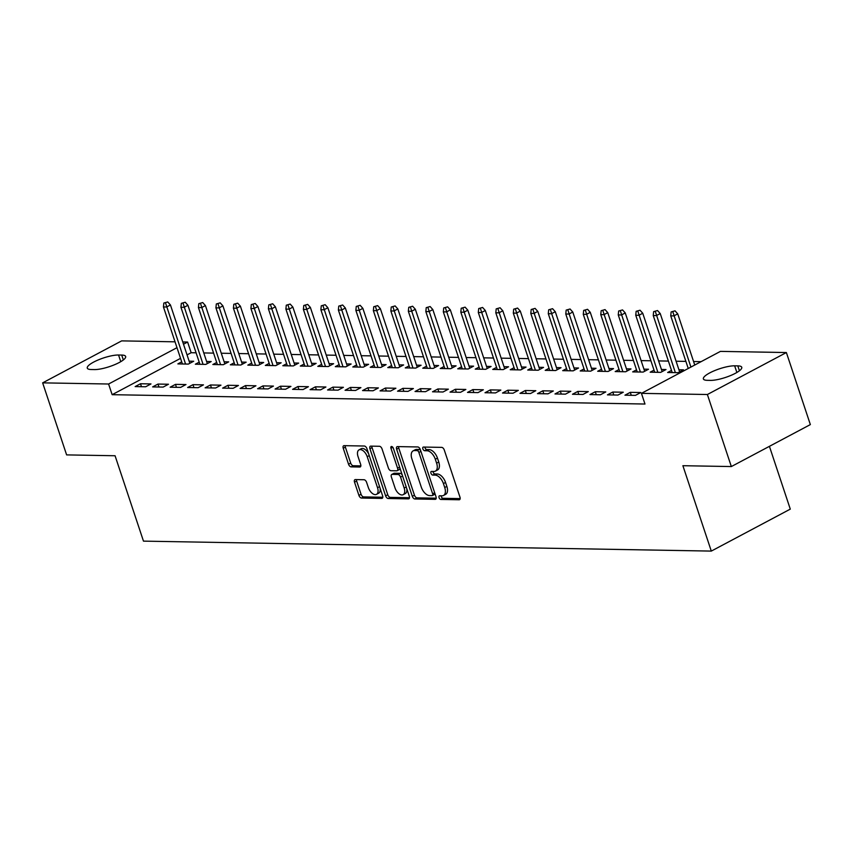 <?xml version="1.0" encoding="UTF-8"?>
<svg xmlns="http://www.w3.org/2000/svg" width="853" height="853" viewBox="0 0 853 853"><rect width="100%" height="100%" fill="white"/><g stroke="black" fill="none" stroke-linecap="round" stroke-linejoin="round"><path stroke-width="1.28" d="M439.06 497.587A1.994 1.098 -118 0 0 440.873 499.442L459.117 499.762A2.847 1.567 -118 0 0 459.586 499.655A2.847 1.567 -118 0 0 459.97 497.171L444.285 450.021A2.847 1.567 -118 0 0 441.694 447.377L423.451 447.057A1.994 1.098 -118 0 0 423.131 447.132A1.994 1.098 -118 0 0 422.864 448.87A1.994 1.098 -118 0 0 424.666 450.725L427.033 450.768A9.106 5.022 -118 0 1 435.318 459.245L436.619 463.168A9.106 5.022 -118 0 1 435.403 471.112A9.106 5.022 -118 0 1 433.91 471.453L431.554 471.41A1.994 1.098 -118 0 0 431.234 471.485A1.994 1.098 -118 0 0 430.957 473.223A1.994 1.098 -118 0 0 432.77 475.078L435.137 475.121A9.106 5.022 -118 0 1 443.421 483.598L444.722 487.532A9.106 5.022 -118 0 1 443.507 495.476A9.106 5.022 -118 0 1 442.014 495.817L439.658 495.774A1.994 1.098 -118 0 0 439.327 495.849A1.994 1.098 -118 0 0 439.06 497.587M441.065 495.796A1.994 1.098 -118 0 0 441.204 496.446A1.994 1.098 -118 0 0 443.016 498.301L460.162 498.6M424.858 447.079A1.994 1.098 -118 0 0 424.997 447.729A1.994 1.098 -118 0 0 426.809 449.584L429.166 449.627L427.033 450.768M432.961 471.442A1.994 1.098 -118 0 0 433.1 472.093A1.994 1.098 -118 0 0 434.913 473.948L437.269 473.991L435.137 475.121M355.36 479.578A2.847 1.567 -118 0 0 354.901 479.685A2.847 1.567 -118 0 0 354.517 482.169L358.921 495.401A2.847 1.567 -118 0 0 361.501 498.045L381.771 498.397A2.847 1.567 -118 0 0 382.229 498.291A2.847 1.567 -118 0 0 382.613 495.817L366.929 448.667A2.847 1.567 -118 0 0 364.338 446.023L344.079 445.661A2.847 1.567 -118 0 0 343.62 445.767A2.847 1.567 -118 0 0 343.237 448.251L348.546 464.224A2.847 1.567 -118 0 0 351.137 466.879L359.806 467.028A2.847 1.567 -118 0 0 360.275 466.922A2.847 1.567 -118 0 0 360.659 464.437L358.015 456.515A7.613 4.201 -118 0 1 359.038 449.872A7.613 4.201 -118 0 1 367.206 456.675L377.527 487.713A7.613 4.201 -118 0 1 376.504 494.356A7.613 4.201 -118 0 1 368.347 487.553L366.619 482.382A2.847 1.567 -118 0 0 364.039 479.738L355.36 479.578M180.537 358.356L112.148 394.683L644.985 404.034L641.435 393.361L720.433 351.383L786.381 352.545L707.382 394.512L641.435 393.361M112.148 394.683L108.598 384.01L42.65 382.858L121.659 340.88L175.046 341.818M786.381 352.545L810.35 424.591L731.341 466.559L682.89 465.706L711.295 551.091L143.475 541.133L115.07 455.747L66.619 454.894L42.65 382.858M731.341 466.559L707.382 394.512M412.319 496.329A2.847 1.567 -118 0 0 414.91 498.984L435.169 499.336A2.847 1.567 -118 0 0 435.627 499.229A2.847 1.567 -118 0 0 436.011 496.745L420.326 449.606A2.847 1.567 -118 0 0 417.746 446.951L397.477 446.599A2.847 1.567 -118 0 0 397.018 446.705A2.847 1.567 -118 0 0 396.634 449.19L412.319 496.329L414.451 495.198A2.847 1.567 -118 0 0 417.042 497.853L436.214 498.184M408.47 498.866L388.211 498.515A2.847 1.567 -118 0 1 385.62 495.86L369.935 448.721A2.847 1.567 -118 0 1 370.319 446.236A2.847 1.567 -118 0 1 370.778 446.13L379.457 446.279A2.847 1.567 -118 0 1 382.037 448.934L388.403 468.052A2.847 1.567 -118 0 0 390.994 470.707L396.741 470.803A2.847 1.567 -118 0 0 397.199 470.696A2.847 1.567 -118 0 0 397.583 468.212L390.962 448.305A1.994 1.098 -118 0 1 391.228 446.567A1.994 1.098 -118 0 1 393.372 448.347L409.312 496.275A2.847 1.567 -118 0 1 408.928 498.76A2.847 1.567 -118 0 1 408.47 498.866L409.28 498.44M711.295 551.091L790.294 509.124L769.417 446.332M157.986 384.063L152.644 386.899L163.136 387.081L168.478 384.245L157.986 384.063L158.967 387.006M199.197 362.162L195.348 364.21L205.85 364.391L211.181 361.565L206.629 361.48M192.97 384.671L187.628 387.507L198.131 387.699L203.462 384.863L192.97 384.671L193.951 387.625M234.191 362.781L230.331 364.828L240.834 365.009L246.165 362.173L241.612 362.099M227.954 385.289L222.612 388.126L233.114 388.307L238.445 385.471L227.954 385.289L228.935 388.232M269.175 363.389L265.326 365.436L275.818 365.628L281.159 362.792L276.596 362.706M262.937 385.908L257.606 388.744L268.098 388.925L273.44 386.089L262.937 385.908L263.918 388.851M304.158 364.007L300.309 366.054L310.801 366.236L316.143 363.399L311.58 363.325M297.921 386.516L292.59 389.352L303.082 389.533L308.423 386.697L297.921 386.516L298.902 389.469M339.142 364.626L335.293 366.662L345.785 366.854L351.127 364.018L346.574 363.932M332.915 387.134L327.573 389.97L338.065 390.152L343.407 387.315L332.915 387.134L333.896 390.077M374.126 365.233L370.277 367.28L380.779 367.462L386.11 364.626L381.558 364.551M367.899 387.742L362.557 390.578L373.049 390.77L378.391 387.934L367.899 387.742L368.88 390.695M409.12 365.852L405.26 367.899L415.763 368.08L421.094 365.244L416.541 365.159M402.883 388.36L397.541 391.196L408.043 391.378L413.374 388.541L402.883 388.36L403.864 391.303M444.104 366.459L440.255 368.507L450.747 368.688L456.088 365.852L451.525 365.777M437.866 388.968L432.524 391.804L443.027 391.996L448.369 389.16L437.866 388.968L438.847 391.922M479.087 367.078L475.238 369.125L485.73 369.306L491.072 366.47L486.509 366.385M472.85 389.586L467.519 392.423L478.011 392.604L483.352 389.768L472.85 389.586L473.831 392.529M514.071 367.686L510.222 369.733L520.714 369.925L526.056 367.089L521.492 367.003M507.844 390.205L502.502 393.03L512.994 393.222L518.336 390.386L507.844 390.205L508.814 393.148M549.055 368.304L545.206 370.351L555.698 370.533L561.039 367.696L556.487 367.622M542.828 390.813L537.486 393.649L547.978 393.83L553.32 390.994L542.828 390.813L543.809 393.755M584.038 368.912L580.189 370.959L590.692 371.151L596.023 368.315L591.47 368.229M577.812 391.431L572.47 394.267L582.972 394.449L588.303 391.612L577.812 391.431L578.792 394.374M619.033 369.53L615.184 371.577L625.675 371.759L631.017 368.922L626.454 368.848M612.795 392.039L607.453 394.875L617.956 395.056L623.287 392.22L612.795 392.039L613.776 394.992M654.016 370.149L650.167 372.185L660.659 372.377L666.001 369.541L661.438 369.456M196.083 352.801L191.157 352.715L187.042 354.901M701.102 361.661L693.585 361.523M685.887 361.395L676.088 361.224M668.389 361.086L658.601 360.915M650.903 360.776L641.104 360.606M633.406 360.467L623.607 360.297M615.909 360.169L606.12 359.998M598.422 359.859L588.623 359.689M580.925 359.55L571.137 359.38M563.438 359.241L553.64 359.07M545.941 358.942L536.142 358.761M528.455 358.633L518.656 358.463M510.958 358.324L501.159 358.153M493.46 358.015L483.672 357.844M475.974 357.706L466.175 357.535M458.477 357.407L448.689 357.226M440.99 357.098L431.191 356.927M423.493 356.789L413.694 356.618M405.996 356.479L396.208 356.309M388.51 356.17L378.711 356M371.012 355.872L361.224 355.701M353.526 355.562L343.727 355.392M336.029 355.253L326.23 355.083M318.532 354.944L308.743 354.773M301.045 354.645L291.246 354.464M283.548 354.336L273.76 354.166M266.061 354.027L256.263 353.856M248.564 353.718L238.765 353.547M231.067 353.409L221.279 353.238M213.581 353.11L203.782 352.939M671.503 370.447L667.654 372.494L678.156 372.686L683.488 369.85L678.935 369.765M630.292 392.348L624.95 395.184L635.442 395.365L640.784 392.529L630.292 392.348L631.273 395.291M636.519 369.839L632.67 371.887L643.162 372.068L648.504 369.232L643.951 369.157M595.298 391.73L589.967 394.566L600.459 394.758L605.801 391.922L595.298 391.73L596.279 394.683M601.536 369.221L597.686 371.268L608.178 371.45L613.52 368.613L608.957 368.539M560.314 391.122L554.983 393.958L565.475 394.139L570.817 391.303L560.314 391.122L561.295 394.065M566.552 368.613L562.703 370.66L573.195 370.842L578.537 368.006L573.973 367.92M525.331 390.503L519.989 393.34L530.491 393.532L535.823 390.695L525.331 390.503L526.312 393.457M531.568 367.995L527.719 370.042L538.211 370.223L543.553 367.387L538.989 367.312M490.347 389.896L485.005 392.732L495.508 392.913L500.839 390.077L490.347 389.896L491.328 392.838M496.585 367.387L492.725 369.424L503.227 369.616L508.559 366.779L504.006 366.694M455.363 389.277L450.021 392.113L460.513 392.295L465.855 389.458L455.363 389.277L456.344 392.231M461.59 366.769L457.741 368.816L468.244 368.997L473.575 366.161L469.022 366.086M420.38 388.669L415.038 391.506L425.53 391.687L430.872 388.851L420.38 388.669L421.35 391.612M426.607 366.15L422.757 368.197L433.249 368.389L438.591 365.553L434.038 365.468M385.385 388.051L380.054 390.887L390.546 391.069L395.888 388.232L385.385 388.051L386.366 390.994M391.623 365.542L387.774 367.59L398.266 367.771L403.608 364.935L399.044 364.86M350.402 387.433L345.07 390.269L355.562 390.461L360.904 387.625L350.402 387.433L351.383 390.386M356.639 364.924L352.79 366.971L363.282 367.153L368.624 364.327L364.06 364.242M315.418 386.825L310.076 389.661L320.579 389.842L325.91 387.006L315.418 386.825L316.399 389.768M321.656 364.316L317.796 366.363L328.298 366.545L333.63 363.709L329.077 363.623M280.434 386.206L275.092 389.043L285.595 389.235L290.926 386.398L280.434 386.206L281.415 389.16M286.661 363.698L282.812 365.745L293.315 365.926L298.646 363.09L294.093 363.015M245.451 385.599L240.109 388.435L250.601 388.616L255.943 385.78L245.451 385.599L246.432 388.541M251.678 363.09L247.828 365.137L258.32 365.319L263.662 362.482L259.109 362.397M210.456 384.98L205.125 387.816L215.617 387.998L220.959 385.172L210.456 384.98L211.437 387.934M216.694 362.472L212.845 364.519L223.337 364.7L228.679 361.864L224.115 361.789M175.473 384.372L170.142 387.209L180.633 387.39L185.975 384.554L175.473 384.372L176.454 387.315M181.71 361.864L177.861 363.9L188.353 364.092L193.695 361.256L189.131 361.171M140.489 383.754L135.147 386.59L145.65 386.772L150.981 383.935L140.489 383.754L141.47 386.697M91.228 369.53A18.553 4.521 161.6 0 1 87.283 368.123A18.553 4.521 161.6 0 1 98.276 359.913A18.553 4.521 161.6 0 1 118.556 355.008L121.712 355.061A18.553 4.521 161.6 0 1 125.647 356.469A18.553 4.521 161.6 0 1 114.654 364.679A18.553 4.521 161.6 0 1 94.374 369.584L91.228 369.53M182.745 341.957L187.607 342.042L183.491 344.228M176.987 347.683L108.598 384.01M191.157 352.715L187.607 342.042M737.802 365.873A18.553 4.521 161.6 0 1 741.747 367.27A18.553 4.521 161.6 0 1 730.754 375.48A18.553 4.521 161.6 0 1 710.474 380.385L707.329 380.331A18.553 4.521 161.6 0 1 703.384 378.935A18.553 4.521 161.6 0 1 714.377 370.724A18.553 4.521 161.6 0 1 734.657 365.82L737.802 365.873L739.434 370.756M443.507 495.476L445.639 494.345A9.106 5.022 -118 0 0 446.855 486.391L444.722 487.532M437.269 473.991A9.106 5.022 -118 0 1 445.554 482.467L446.855 486.391M435.403 471.112L437.536 469.982A9.106 5.022 -118 0 0 438.751 462.038L436.619 463.168M429.166 449.627A9.106 5.022 -118 0 1 437.45 458.104L438.751 462.038M398.575 446.62A2.847 1.567 -118 0 0 398.767 448.06L414.451 495.198M432.055 495.636A1.994 1.098 -118 0 0 432.386 495.561A1.994 1.098 -118 0 0 432.652 493.823L418.887 452.442A1.994 1.098 -118 0 0 417.074 450.587L414.579 450.544A9.106 5.022 -118 0 0 413.097 450.885A9.106 5.022 -118 0 0 411.882 458.829L421.286 487.116A9.106 5.022 -118 0 0 429.571 495.593L432.055 495.636M434.198 494.505A1.994 1.098 -118 0 0 434.518 494.431A1.994 1.098 -118 0 0 434.934 493.503M420.625 450.501A1.994 1.098 -118 0 0 419.207 449.456L417.074 450.587M413.097 450.885L415.23 449.744A9.106 5.022 -118 0 1 416.722 449.414L419.207 449.456M409.504 497.715L390.343 497.384L388.211 498.515M371.876 446.151A2.847 1.567 -118 0 0 372.068 447.59L387.752 494.729A2.847 1.567 -118 0 0 390.343 497.384M398.873 469.672A2.847 1.567 -118 0 0 399.343 469.566A2.847 1.567 -118 0 0 399.918 468.052M395.003 487.895A7.613 4.201 -118 0 0 403.16 494.697A7.613 4.201 -118 0 0 404.183 488.055L400.547 477.115A2.847 1.567 -118 0 0 397.956 474.471L392.209 474.364A2.847 1.567 -118 0 0 391.74 474.471A2.847 1.567 -118 0 0 391.367 476.955L395.003 487.895M403.16 494.697L405.303 493.567A7.613 4.201 -118 0 0 406.732 488.534M402.232 475.004A2.847 1.567 -118 0 0 400.1 473.34L397.956 474.471M391.74 474.471L393.883 473.34A2.847 1.567 -118 0 1 394.342 473.234L400.1 473.34M376.504 494.356L378.647 493.226A7.613 4.201 -118 0 0 380.075 488.193M368.677 453.924A7.613 4.201 -118 0 0 361.171 448.742L359.038 449.872M345.177 445.682A2.847 1.567 -118 0 0 345.369 447.121L350.69 463.094A2.847 1.567 -118 0 0 353.27 465.749L360.851 465.877M356.458 479.599A2.847 1.567 -118 0 0 356.65 481.039L361.054 494.26A2.847 1.567 -118 0 0 363.645 496.915L382.805 497.246M675.022 310.833L671.14 311.942L675.022 310.833L677.73 313.861L673.881 315.909L670.735 315.855L688.243 368.485M672.889 311.974L690.909 367.078M677.73 313.861L694.747 365.031M670.735 315.855L671.14 311.942M657.524 310.535L653.643 311.633L657.524 310.535L660.233 313.552L656.394 315.599L653.238 315.546L672.217 372.58M655.392 311.665L675.363 372.633M660.233 313.552L679.638 371.887M653.238 315.546L653.643 311.633M640.038 310.225L636.146 311.324L640.038 310.225L642.746 313.254L638.897 315.29L635.752 315.237L654.72 372.271M637.895 311.356L657.866 372.324M642.746 313.254L662.152 371.588M635.752 315.237L636.146 311.324M622.541 309.916L618.66 311.014L622.541 309.916L625.249 312.944L621.41 314.981L618.254 314.928L637.234 371.961M620.408 311.046L640.379 372.015M625.249 312.944L644.655 371.279M618.254 314.928L618.66 311.014M605.044 309.607L601.162 310.716L605.044 309.607L607.752 312.635L603.913 314.682L600.768 314.618L619.736 371.652M602.911 310.748L622.882 371.716M607.752 312.635L627.158 370.97M600.768 314.618L601.162 310.716M587.557 309.298L583.676 310.407L587.557 309.298L590.265 312.326L586.416 314.373L583.271 314.32L602.239 371.354M585.425 310.439L605.395 371.407M590.265 312.326L609.671 370.66M583.271 314.32L583.676 310.407M570.06 308.999L566.179 310.097L570.06 308.999L572.768 312.027L568.93 314.064L565.774 314.011L584.753 371.044M567.927 310.129L587.898 371.098M572.768 312.027L592.174 370.362M565.774 314.011L566.179 310.097M552.573 308.69L548.682 309.788L552.573 308.69L555.282 311.718L551.433 313.755L548.287 313.701L567.256 370.735M550.43 309.82L570.412 370.788M555.282 311.718L574.687 370.053M548.287 313.701L548.682 309.788M535.076 308.381L531.195 309.49L535.076 308.381L537.785 311.409L533.946 313.446L530.79 313.392L549.769 370.426M532.944 309.511L552.915 370.479M537.785 311.409L557.19 369.744M530.79 313.392L531.195 309.49M517.579 308.072L513.698 309.181L517.579 308.072L520.287 311.1L516.449 313.147L513.303 313.094L532.272 370.127M515.447 309.212L535.417 370.181M520.287 311.1L539.693 369.434M513.303 313.094L513.698 309.181M500.093 307.762L496.211 308.871L500.093 307.762L502.801 310.791L498.952 312.838L495.806 312.784L514.775 369.818M497.96 308.903L517.931 369.871M502.801 310.791L522.207 369.125M495.806 312.784L496.211 308.871M482.595 307.464L478.714 308.562L482.595 307.464L485.304 310.492L481.465 312.529L478.309 312.475L497.288 369.509M480.463 308.594L500.434 369.562M485.304 310.492L504.709 368.827M478.309 312.475L478.714 308.562M465.109 307.155L461.217 308.253L465.109 307.155L467.817 310.183L463.968 312.219L460.823 312.166L479.791 369.2M462.966 308.285L482.947 369.253M467.817 310.183L487.223 368.517M460.823 312.166L461.217 308.253M447.612 306.845L443.731 307.954L447.612 306.845L450.32 309.874L446.482 311.921L443.325 311.857L462.305 368.891M445.479 307.986L465.45 368.954M450.32 309.874L469.726 368.208M443.325 311.857L443.731 307.954M430.125 306.536L426.233 307.645L430.125 306.536L432.823 309.564L428.984 311.612L425.839 311.558L444.808 368.592M427.982 307.677L447.953 368.645M432.823 309.564L452.229 367.899M425.839 311.558L426.233 307.645M412.628 306.238L408.747 307.336L412.628 306.238L415.336 309.266L411.487 311.302L408.342 311.249L427.31 368.283M410.496 307.368L430.466 368.336M415.336 309.266L434.742 367.6M408.342 311.249L408.747 307.336M395.131 305.928L391.25 307.027L395.131 305.928L397.839 308.957L394.001 310.993L390.845 310.94L409.824 367.974M392.998 307.059L412.969 368.027M397.839 308.957L417.245 367.291M390.845 310.94L391.25 307.027M377.644 305.619L373.753 306.728L377.644 305.619L380.353 308.647L376.504 310.684L373.358 310.631L392.327 367.664M375.501 306.749L395.483 367.718M380.353 308.647L399.758 366.982M373.358 310.631L373.753 306.728M360.147 305.31L356.266 306.419L360.147 305.31L362.856 308.338L359.017 310.385L355.861 310.321L374.84 367.355M358.015 306.451L377.986 367.419M362.856 308.338L382.261 366.673M355.861 310.321L356.266 306.419M342.661 305.001L338.769 306.11L342.661 305.001L345.358 308.029L341.52 310.076L338.374 310.023L357.343 367.057M340.518 306.142L360.488 367.11M345.358 308.029L364.764 366.363M338.374 310.023L338.769 306.11M325.164 304.702L321.282 305.8L325.164 304.702L327.872 307.73L324.023 309.767L320.877 309.714L339.857 366.747M323.031 305.832L343.002 366.801M327.872 307.73L347.278 366.065M320.877 309.714L321.282 305.8M307.666 304.393L303.785 305.491L307.666 304.393L310.375 307.421L306.536 309.458L303.391 309.404L322.359 366.438M305.534 305.523L325.505 366.491M310.375 307.421L329.78 365.756M303.391 309.404L303.785 305.491M290.18 304.084L286.288 305.193L290.18 304.084L292.888 307.112L289.039 309.159L285.894 309.095L304.862 366.129M288.047 305.225L308.018 366.193M292.888 307.112L312.294 365.447M285.894 309.095L286.288 305.193M272.683 303.775L268.802 304.884L272.683 303.775L275.391 306.803L271.553 308.85L268.396 308.797L287.376 365.83M270.55 304.916L290.521 365.884M275.391 306.803L294.797 365.137M268.396 308.797L268.802 304.884M255.196 303.476L251.304 304.574L255.196 303.476L257.905 306.504L254.055 308.541L250.91 308.487L269.879 365.521M253.053 304.606L273.024 365.574M257.905 306.504L277.3 364.828M250.91 308.487L251.304 304.574M237.699 303.167L233.818 304.265L237.699 303.167L240.407 306.195L236.558 308.232L233.413 308.178L252.392 365.212M235.567 304.297L255.537 365.265M240.407 306.195L259.813 364.53M233.413 308.178L233.818 304.265M220.202 302.858L216.321 303.967L220.202 302.858L222.91 305.886L219.072 307.922L215.926 307.869L234.895 364.903M218.069 303.988L238.04 364.956M222.91 305.886L242.316 364.22M215.926 307.869L216.321 303.967M202.715 302.548L198.824 303.657L202.715 302.548L205.424 305.577L201.575 307.624L198.429 307.56L217.398 364.594M200.583 303.689L220.554 364.657M205.424 305.577L224.829 363.911M198.429 307.56L198.824 303.657M185.218 302.239L181.337 303.348L185.218 302.239L187.927 305.267L184.088 307.315L180.932 307.261L199.911 364.295M183.086 303.38L203.057 364.348M187.927 305.267L207.332 363.602M180.932 307.261L181.337 303.348M167.732 301.941L163.84 303.039L167.732 301.941L170.44 304.969L166.591 307.005L163.445 306.952L182.414 363.986M165.589 303.071L185.559 364.039M170.44 304.969L189.846 363.303M163.445 306.952L163.84 303.039M443.016 498.301L440.873 499.442M426.809 449.584L424.666 450.725M434.913 473.948L432.77 475.078M445.554 482.467L443.421 483.598M437.45 458.104L435.318 459.245M459.927 499.325L459.117 499.762M398.767 448.06L396.634 449.19M435.979 498.909L435.169 499.336M417.042 497.853L414.91 498.984M434.678 492.746L432.652 493.823M420.913 451.365L418.887 452.442M416.722 449.414L414.579 450.544M387.752 494.729L385.62 495.86M372.068 447.59L369.935 448.721M399.62 467.135L397.583 468.212M392.817 447.324L390.962 448.305M406.22 486.978L404.183 488.055M402.584 476.038L400.547 477.115M394.342 473.234L392.209 474.364M379.564 486.636L377.527 487.713M369.232 455.598L367.206 456.675M360.616 466.602L359.806 467.028M353.27 465.749L351.137 466.879M350.69 463.094L348.546 464.224M345.369 447.121L343.237 448.251M382.581 497.971L381.771 498.397M363.645 496.915L361.501 498.045M361.054 494.26L358.921 495.401M356.65 481.039L354.517 482.169M734.657 365.82L736.875 372.473M118.556 355.008L120.774 361.661M121.712 355.061L123.333 359.945M434.518 494.431L432.386 495.561M399.343 469.566L397.199 470.696"/></g></svg>

